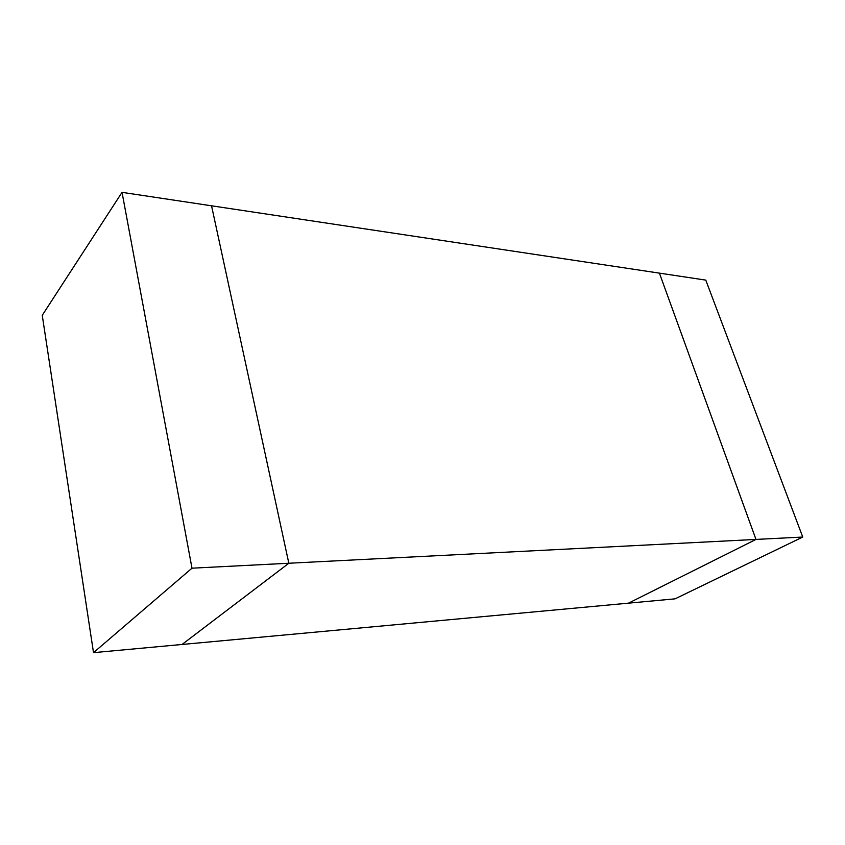 <?xml version="1.0" encoding="UTF-8"?>
<svg xmlns="http://www.w3.org/2000/svg" width="845" height="845" viewBox="0 0 845 845"><rect width="100%" height="100%" fill="white"/><g stroke="black" fill="none" stroke-linecap="round" stroke-linejoin="round"><path stroke-width="1.27" d="M802.75 537.04L755.979 539.427L659.417 273.136L705.776 280.107L802.75 537.04L675.039 598.851L628.49 603.161L755.979 539.427L628.49 603.161L182.045 644.471L288.832 563.245L211.546 205.8L288.832 563.245L755.979 539.427L659.417 273.136L122.039 192.343L42.25 315.312L93.51 652.657L191.995 568.189L122.039 192.343M191.995 568.189L288.832 563.245L182.045 644.471L93.51 652.657"/></g></svg>
